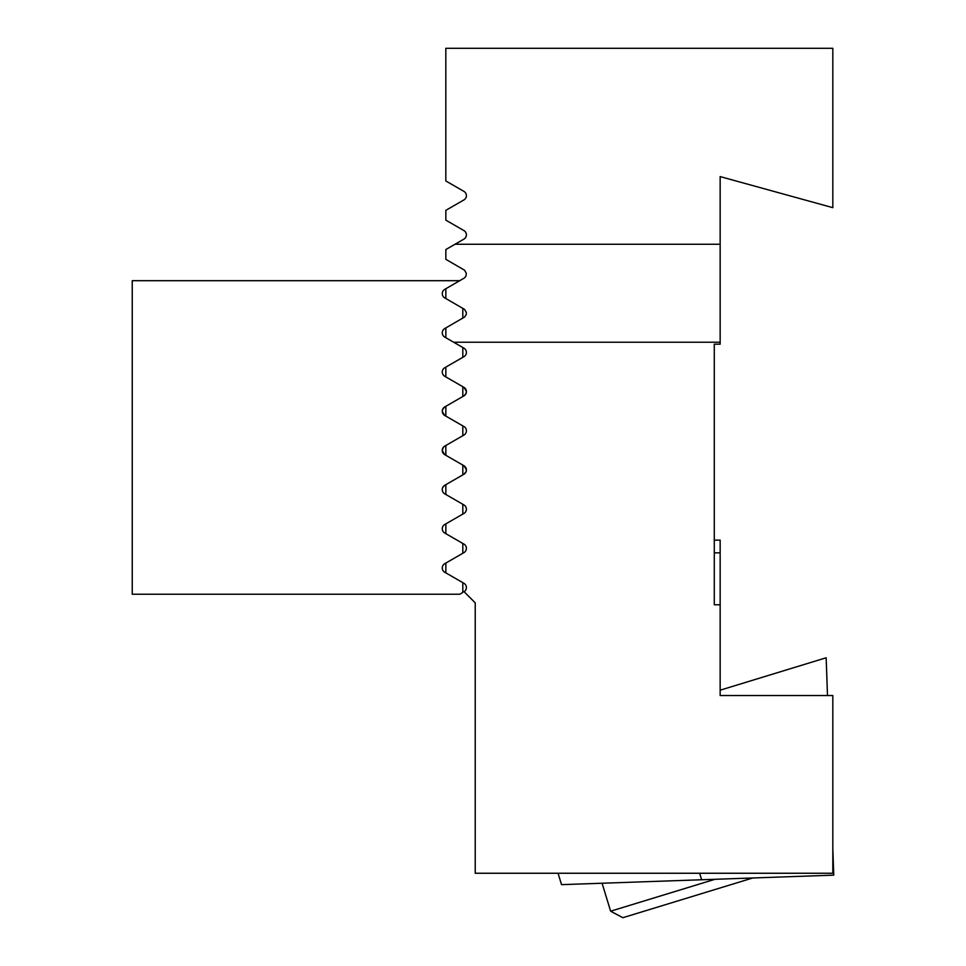 <?xml version="1.0" encoding="UTF-8"?>
<svg xmlns="http://www.w3.org/2000/svg" width="966" height="966" viewBox="0 0 966 966"><rect width="100%" height="100%" fill="white"/><g stroke="black" fill="none" stroke-linecap="round" stroke-linejoin="round"><path stroke-width="1.45" d="M558.046 873.252L561.536 884.651L833.755 875.148L832.825 848.679M720.153 669.692L720.153 690.183L826.159 657.774L827.488 695.532M752.792 877.973L622.865 917.7L610.633 911.192L714.961 879.302M714.285 552.83L720.153 552.83L720.153 695.532L832.825 695.532L832.825 873.252L475.224 873.252L475.224 602.844L464.091 591.711A4.902 4.902 0 0 0 463.958 583.319L445.845 572.862L445.845 563.069L463.958 552.612A4.902 4.902 0 0 0 463.958 544.124L445.845 533.667L445.845 523.874L463.958 513.417A4.902 4.902 0 0 0 463.958 504.94L445.845 494.483L445.845 484.678L463.958 474.234A4.902 4.902 0 0 0 463.958 465.745L466.397 469.73L466.167 471.48L463.958 474.234M455.01 244.253L720.153 244.253L720.153 176.597L832.825 207.666L832.825 48.3L445.821 48.3L445.821 180.956L463.958 191.413A4.902 4.902 0 0 1 463.958 199.902L445.845 210.346L445.845 220.151L463.958 230.608A4.902 4.902 0 0 1 463.958 239.085L445.845 249.542L445.845 259.335L464.561 270.202L466.349 273.306L465.914 276.167L464.561 277.87L445.845 288.737L445.845 298.53L464.561 309.398L466.349 312.501L466.18 314.675L464.561 317.053L445.845 327.921L445.845 337.726L453.646 342.23L720.153 342.23L720.153 344.186L714.285 344.186L714.285 604.801L720.153 604.801M714.285 540.139L720.153 540.139L720.153 552.83M444.71 406.964L442.5 409.705L442.271 411.468L444.71 415.44A4.902 4.902 0 0 1 444.71 406.964L462.811 396.507L462.811 386.714L444.71 376.257A4.902 4.902 0 0 1 444.71 367.768L462.811 357.311L462.811 347.519L453.646 342.23L463.958 348.171A4.902 4.902 0 0 1 463.958 356.659L445.845 367.116L445.845 376.909L463.958 387.366A4.902 4.902 0 0 1 463.958 395.855L445.845 406.3L445.845 416.105L463.958 426.549A4.902 4.902 0 0 1 463.958 435.038L445.845 445.495L445.845 455.288L463.958 465.745M463.958 387.366L466.385 391.266L465.986 393.573L463.958 395.855M720.153 244.253L720.153 342.23M444.71 415.44L462.811 425.897L462.811 435.702L444.71 446.147A4.902 4.902 0 0 0 444.71 454.636L462.811 465.093L462.811 474.886L444.71 485.343A4.902 4.902 0 0 0 444.71 493.831L462.811 504.276L462.811 514.081L444.71 524.526A4.902 4.902 0 0 0 444.71 533.015L462.811 543.472L462.811 553.264L444.71 563.721A4.902 4.902 0 0 0 444.71 572.21L462.811 582.655L462.811 592.46L459.756 594.223L132.245 594.223L132.245 280.695L459.756 280.695M444.71 454.636L442.259 450.53L443.285 447.391L444.71 446.147M442.742 487.468L444.71 485.343M462.811 318.128L462.811 308.323M445.845 288.737L444.71 289.389A4.902 4.902 0 0 0 444.71 297.878L445.845 298.53M445.845 327.921L444.71 328.585A4.902 4.902 0 0 0 444.71 337.062L445.845 337.726M444.71 337.062A4.902 4.902 0 0 1 444.71 328.585M444.71 297.878A4.902 4.902 0 0 1 444.71 289.389M699.638 873.252L701.63 879.76M610.633 911.192L602.084 883.238"/></g></svg>
